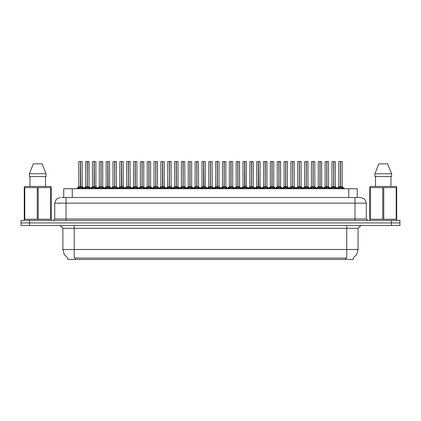 <?xml version="1.0" encoding="UTF-8"?>
<svg xmlns="http://www.w3.org/2000/svg" width="421" height="421" viewBox="0 0 421 421"><rect width="100%" height="100%" fill="white"/><g stroke="black" fill="none" stroke-linecap="round" stroke-linejoin="round"><path stroke-width="0.63" d="M67.702 258.005L67.702 259.415L353.272 259.415L353.272 258.005M61.755 197.496L66.034 197.496L61.755 197.496L63.75 197.496L63.75 188.729L357.224 188.729L357.224 197.496M391.467 220.394L391.467 222.941L21.05 222.941L21.05 225.488L29.533 225.488L29.533 222.941L399.95 222.941L399.95 220.394L21.076 220.394L21.076 222.941M399.924 225.488L399.924 222.941L399.924 225.488L29.533 225.488M360.65 197.496L364.649 199.149L366.302 203.148L354.992 203.148L354.992 197.496L360.565 197.496M354.992 220.394L354.992 203.148L66.034 203.148L66.034 197.496L359.271 197.496M333.721 161.643L335.342 161.643L333.721 161.643L333.721 186.75L335.342 186.75L333.721 186.771L335.574 187.708L336.5 188.676M333.079 161.585L334.211 161.585M333.574 161.585L331.953 161.643L331.953 186.75L333.574 186.75L333.574 187.761L333.721 161.585M339.926 161.585L342.131 161.585L340.563 161.585L340.563 186.75L342.189 186.75L340.563 186.771L342.415 187.708L343.389 188.729M340.421 161.585L338.794 161.643L338.794 186.75L340.415 186.75L340.415 187.761L340.563 161.585M50.699 187.608L51.199 187.608L51.199 186.835L50.541 186.466L51.199 186.835L51.199 219.252L50.699 219.252L50.699 187.608L24.265 187.608L24.265 186.835L24.923 186.466L24.265 186.835L24.265 219.609M38.232 187.608L38.232 219.252L37.232 219.252L37.232 187.608M24.765 187.608L24.765 219.252L24.265 219.252L24.444 220.394M50.541 186.466L24.923 186.466M42.147 163.848L46.063 173.741L42.147 163.848L33.317 163.848L29.402 173.741L29.402 176.573L46.063 176.573L46.063 173.741L29.402 173.741L33.317 163.848M396.703 190.708L396.703 186.835L396.05 186.466L396.703 186.835L396.703 219.252L396.203 219.252L396.203 187.608L369.775 187.608L369.775 186.835L370.427 186.466L369.775 186.835L369.775 219.609M383.742 187.608L383.742 219.252L382.742 219.252L382.742 187.608M370.275 187.608L370.275 219.252L369.775 219.252L369.954 220.394M396.05 186.466L370.427 186.466M396.703 187.608L396.203 187.608M387.657 163.848L391.567 173.741L387.657 163.848L378.826 163.848L374.911 173.741L374.911 176.573L391.567 176.573L391.567 173.741L374.911 173.741L378.826 163.848M320.039 161.643L321.66 161.643L320.039 161.643L320.039 186.75L321.66 186.75L320.039 186.771L321.891 187.708L322.812 188.676M319.397 161.585L320.528 161.585M319.892 161.585L318.265 161.643L318.265 186.75L319.886 186.75L319.886 187.761L320.034 161.585M306.351 161.643L307.972 161.643L306.351 161.643L306.351 186.75L307.972 186.75L306.351 186.771L308.204 187.708L309.13 188.676M305.714 161.585L306.846 161.585M306.209 161.585L304.583 161.643L304.583 186.75L306.204 186.75L306.204 187.761L306.351 161.585M292.669 161.643L294.29 161.643L292.669 161.643L292.669 186.75L294.29 186.75L292.669 186.771L294.521 187.708L295.447 188.676M292.027 161.585L293.158 161.585M292.521 161.585L290.895 161.643L290.895 186.75L292.521 186.75L292.521 187.761L292.663 161.585M278.981 161.643L280.607 161.643L278.981 161.643L278.981 186.75L280.607 186.75L278.981 186.771L280.833 187.708L281.76 188.676M278.344 161.585L279.476 161.585M278.839 161.585L277.213 161.643L277.213 186.75L278.834 186.75L278.834 187.761L278.981 161.585M326.238 161.585L328.443 161.585L326.875 161.585L326.88 186.75L328.501 186.75L326.88 186.771L328.733 187.708L329.701 188.729M312.556 161.585L314.761 161.585L313.192 161.585L313.192 186.75L314.819 186.75L313.192 186.771L315.05 187.708L316.018 188.729M298.868 161.585L301.078 161.585L299.51 161.585L299.51 186.75L301.131 186.75L299.51 186.771L301.362 187.708L302.331 188.729M285.185 161.585L287.39 161.585L285.822 161.585L285.827 186.75L287.448 186.75L285.827 186.771L287.68 187.708L288.648 188.729M326.733 161.585L325.107 161.643L325.107 186.75L326.733 186.75L326.733 187.761L326.875 161.585M313.05 161.585L311.424 161.643L311.424 186.75L313.045 186.75L313.045 187.761L313.192 161.585M299.363 161.585L297.742 161.643L297.742 186.75L299.363 186.75L299.363 187.761L299.51 161.585M285.68 161.585L284.054 161.643L284.054 186.75L285.675 186.75L285.675 187.761L285.822 161.585M273.761 161.643L273.761 186.75L272.14 186.75L273.761 186.75L273.761 161.643L271.503 161.585M271.998 161.585L270.371 161.643L270.371 186.75L271.992 186.75L271.992 187.761L272.14 161.585M258.457 161.643L258.641 186.861L260.131 186.861L258.457 186.75L260.078 186.75L260.078 161.643L257.815 161.585M258.31 161.585L256.684 161.643L256.684 186.75L258.31 186.75L258.31 187.761L258.452 161.585M244.769 161.643L244.959 186.861L246.443 186.861L244.769 186.75L246.396 186.75L246.396 161.643L244.133 161.585M244.627 161.585L243.001 161.643L243.001 186.75L244.622 186.75L244.622 187.761L244.769 161.585M232.708 161.643L232.708 186.75L231.087 186.75L232.708 186.75L232.708 161.643L230.445 161.585M230.94 161.585L229.319 161.643L229.319 186.75L230.94 186.75L230.94 187.761L231.087 161.585M219.025 161.643L219.025 186.75L217.404 186.75L219.025 186.75L219.025 161.643L216.762 161.585M217.257 161.585L215.631 161.643L215.631 186.75L217.252 186.75L217.252 187.761L217.399 161.585M203.717 161.643L203.906 186.861L205.39 186.861L203.717 186.75L205.337 186.75L205.337 161.643L203.08 161.585M203.575 161.585L201.948 161.643L201.948 186.75L203.569 186.75L203.569 187.761L203.717 161.585M191.655 161.643L191.655 186.75L190.034 186.75L191.655 186.75L191.655 161.643L189.392 161.585M189.887 161.585L188.261 161.643L188.261 186.75L189.887 186.75L189.887 187.761L190.029 161.585M177.972 161.643L177.972 186.75L176.346 186.75L177.972 186.75L177.972 161.643L175.71 161.585M176.204 161.585L174.578 161.643L174.578 186.75L176.199 186.75L176.199 187.761L176.346 161.585M162.664 161.643L162.848 186.861L164.337 186.861L162.664 186.75L164.285 186.75L164.285 161.643L162.022 161.585M162.517 161.585L160.896 161.643L160.896 186.75L162.517 186.75L162.517 187.761L162.659 161.585M150.602 161.643L150.602 186.75L148.981 186.75L150.602 186.75L150.602 161.643L148.339 161.585M148.834 161.585L147.208 161.643L147.208 186.75L148.829 186.75L148.829 187.761L148.976 161.585M136.914 161.643L136.914 186.75L135.294 186.75L136.914 186.75L136.914 161.643L134.657 161.585M135.152 161.585L133.525 161.643L133.525 186.75L135.146 186.75L135.146 187.761L135.294 161.585M121.611 161.643L121.795 186.861L123.285 186.861L121.611 186.75L123.232 186.75L123.232 161.643L120.969 161.585M121.464 161.585L119.838 161.643L119.838 186.75L121.464 186.75L121.464 187.761L121.606 161.585M107.923 161.643L108.113 186.861L109.597 186.861L107.923 186.75L109.549 186.75L109.549 161.643L107.287 161.585M107.781 161.585L106.155 161.643L106.155 186.75L107.776 186.75L107.776 187.761L107.923 161.585M94.241 161.643L94.425 186.861L95.914 186.861L94.241 186.75L95.862 186.75L95.862 161.643L93.599 161.585M94.094 161.585L92.473 161.643L92.473 186.75L94.094 186.75L94.094 187.761L94.236 161.585M80.558 161.643L80.743 186.861L82.232 186.861L80.558 186.75L82.179 186.75L82.179 161.643L79.916 161.585M80.411 161.585L78.785 161.643L78.785 186.75L80.406 186.75L80.406 187.761L80.553 161.585M265.298 161.643L266.919 161.643L265.298 161.643L265.298 186.75L266.919 186.75L265.298 186.771L267.151 187.708L268.077 188.676M264.656 161.585L265.788 161.585M265.151 161.585L263.53 161.643L263.53 186.75L265.151 186.75L265.151 187.761L265.298 161.585M251.616 161.643L253.237 161.643L251.616 161.643L251.616 186.75L253.237 186.75L251.616 186.771L253.468 187.708L254.389 188.676M250.974 161.585L252.105 161.585M251.469 161.585L249.842 161.643L249.842 186.75L251.463 186.75L251.463 187.761L251.611 161.585M237.928 161.643L239.549 161.643L237.928 161.643L237.928 186.75L239.549 186.75L237.928 186.771L239.781 187.708L240.707 188.676M237.291 161.585L238.423 161.585M237.786 161.585L236.16 161.643L236.16 186.75L237.781 186.75L237.781 187.761L237.928 161.585M224.246 161.643L225.867 161.643L224.246 161.643L224.246 186.75L225.867 186.75L224.246 186.771L226.098 187.708L227.024 188.676M223.604 161.585L224.735 161.585M224.098 161.585L222.472 161.643L222.472 186.75L224.098 186.75L224.098 187.761L224.24 161.585M210.558 161.643L212.184 161.643L210.558 161.643L210.558 186.75L212.184 186.75L210.558 186.771L212.41 187.708L213.336 188.676M209.921 161.585L211.053 161.585M210.416 161.585L208.79 161.643L208.79 186.75L210.411 186.75L210.411 187.761L210.558 161.585M196.875 161.643L198.496 161.643L196.875 161.643L196.875 186.75L198.496 186.75L196.875 186.771L198.728 187.708L199.654 188.676M196.233 161.585L197.365 161.585M196.728 161.585L195.107 161.643L195.107 186.75L196.728 186.75L196.728 187.761L196.875 161.585M183.193 161.643L184.814 161.643L183.193 161.643L183.193 186.75L184.814 186.75L183.193 186.771L185.045 187.708L185.966 188.676M182.551 161.585L183.682 161.585M183.046 161.585L181.419 161.643L181.419 186.75L183.04 186.75L183.04 187.761L183.188 161.585M169.505 161.643L171.126 161.643L169.505 161.643L169.505 186.75L171.126 186.75L169.505 186.771L171.358 187.708L172.284 188.676M168.868 161.585L170 161.585M169.363 161.585L167.737 161.643L167.737 186.75L169.358 186.75L169.358 187.761L169.505 161.585M155.823 161.643L157.443 161.643L155.823 161.643L155.823 186.75L157.443 186.75L155.823 186.771L157.675 187.708L158.601 188.676M155.181 161.585L156.312 161.585M155.675 161.585L154.049 161.643L154.049 186.75L155.675 186.75L155.675 187.761L155.817 161.585M142.135 161.643L143.761 161.643L142.135 161.643L142.135 186.75L143.761 186.75L142.135 186.771L143.987 187.708L144.913 188.676M141.498 161.585L142.63 161.585M141.993 161.585L140.367 161.643L140.367 186.75L141.988 186.75L141.988 187.761L142.135 161.585M128.452 161.643L130.073 161.643L128.452 161.643L128.452 186.75L130.073 186.75L128.452 186.771L130.305 187.708L131.231 188.676M127.81 161.585L128.942 161.585M128.305 161.585L126.684 161.643L126.684 186.75L128.305 186.75L128.305 187.761L128.447 161.585M114.77 161.643L116.391 161.643L114.77 161.643L114.77 186.75L116.391 186.75L114.77 186.771L116.622 187.708L117.543 188.676M114.128 161.585L115.259 161.585M114.623 161.585L112.996 161.643L112.996 186.75L114.617 186.75L114.617 187.761L114.765 161.585M101.082 161.643L102.703 161.643L101.082 161.643L101.082 186.75L102.703 186.75L101.082 186.771L102.934 187.708L103.861 188.676M100.445 161.585L101.577 161.585M100.935 161.585L99.314 161.643L99.314 186.75L100.935 186.75L100.935 187.761L101.082 161.585M87.4 161.643L89.02 161.643L87.4 161.643L87.4 186.75L89.02 186.75L87.4 186.771L89.252 187.708L90.178 188.676M86.758 161.585L87.889 161.585M87.252 161.585L85.626 161.643L85.626 186.75L87.252 186.75L87.252 187.761L87.394 161.585M346.767 225.488L346.767 228.314L62.897 228.314L60.066 225.488M358.076 228.314L346.767 228.314L346.767 249.516L358.076 249.516L358.076 228.314L360.902 225.488M346.767 258.057L346.767 249.516L74.207 249.516L74.207 258.057L346.767 258.057M67.786 258.057L64.203 254.437L62.897 249.516L74.207 249.516L74.207 225.488M66.034 220.394L66.034 203.148L54.725 203.148L54.725 218.983L366.302 218.983L367.717 220.394M340.752 186.861L342.236 186.861L342.189 161.643L340.563 161.643M327.064 186.861L328.554 186.861L328.501 161.643L326.88 161.643M313.382 186.861L314.866 186.861L314.819 161.643L313.192 161.643M301.131 161.643L301.131 186.75L301.131 161.643L299.51 161.643M287.448 161.643L287.448 186.75L287.448 161.643L285.827 161.643M330.795 188.676L331.722 187.708L333.574 186.771M337.595 188.729L338.563 187.708L340.415 186.771M317.113 188.676L318.034 187.708L319.886 186.771M303.425 188.676L304.351 187.708L306.204 186.771M289.743 188.676L290.669 187.708L292.521 186.771M276.055 188.676L276.981 187.708L278.834 186.771M323.907 188.729L324.88 187.708L326.733 186.771M310.224 188.729L311.193 187.708L313.045 186.771M296.537 188.729L297.51 187.708L299.363 186.771M282.854 188.729L283.822 187.708L285.675 186.771M269.172 188.729L270.14 187.708L271.992 186.771M255.484 188.729L256.457 187.708L258.31 186.771M241.801 188.729L242.77 187.708L244.622 186.771M228.114 188.729L229.087 187.708L230.94 186.771M214.431 188.729L215.399 187.708L217.252 186.771M200.749 188.729L201.717 187.708L203.569 186.771M187.061 188.729L188.034 187.708L189.887 186.771M173.378 188.729L174.347 187.708L176.199 186.771M159.691 188.729L160.664 187.708L162.517 186.771M146.008 188.729L146.976 187.708L148.829 186.771M132.326 188.729L133.294 187.708L135.146 186.771M118.638 188.729L119.611 187.708L121.464 186.771M104.955 188.729L105.924 187.708L107.776 186.771M91.268 188.729L92.241 187.708L94.094 186.771M77.585 188.729L78.553 187.708L80.406 186.771M262.372 188.676L263.299 187.708L265.151 186.771M248.69 188.676L249.611 187.708L251.463 186.771M235.002 188.676L235.928 187.708L237.781 186.771M221.32 188.676L222.246 187.708L224.098 186.771M207.632 188.676L208.558 187.708L210.411 186.771M193.949 188.676L194.876 187.708L196.728 186.771M180.267 188.676L181.188 187.708L183.04 186.771M166.579 188.676L167.505 187.708L169.358 186.771M152.897 188.676L153.823 187.708L155.675 186.771M139.209 188.676L140.135 187.708L141.988 186.771M125.526 188.676L126.453 187.708L128.305 186.771M111.844 188.676L112.765 187.708L114.617 186.771M98.156 188.676L99.082 187.708L100.935 186.771M84.474 188.676L85.4 187.708L87.252 186.771M272.14 161.643L272.14 186.771L273.992 187.708L274.966 188.729M231.087 161.643L231.087 186.771L232.939 187.708L233.908 188.729M217.404 161.643L217.404 186.771L219.257 187.708L220.225 188.729M190.034 161.643L190.034 186.771L191.887 187.708L192.855 188.729M176.346 161.643L176.346 186.771L178.199 187.708L179.172 188.729M148.981 161.643L148.981 186.771L150.834 187.708L151.802 188.729M135.294 161.643L135.294 186.771L137.146 187.708L138.12 188.729M353.187 258.057L356.766 254.437L358.076 249.516M60.377 197.496L56.382 199.149L54.725 203.148M258.641 186.861L260.31 187.708L261.278 188.729M244.959 186.861L246.622 187.708L247.595 188.729M203.906 186.861L205.569 187.708L206.543 188.729M162.848 186.861L164.516 187.708L165.485 188.729M121.795 186.861L123.464 187.708L124.432 188.729M108.113 186.861L109.776 187.708L110.749 188.729M94.425 186.861L96.093 187.708L97.062 188.729M80.743 186.861L82.411 187.708L83.379 188.729M62.897 249.516L62.897 228.314M54.725 218.983L53.309 220.394M366.302 203.148L366.302 218.983M399.95 220.394L399.95 222.941M333.574 161.643L333.674 186.75L333.621 161.585M335.29 161.585L335.395 186.861L333.906 186.861M335.574 187.708L335.569 188.729L333.721 187.761M333.574 187.761L331.995 188.54M340.463 161.585L340.463 186.75L342.184 186.75L344.541 188.729L342.236 186.861M340.415 161.643L340.415 186.75L338.794 186.75L340.489 186.75M340.563 186.771L340.563 187.761L340.515 186.75M342.415 187.708L342.41 188.729L340.563 187.761M340.415 187.761L338.837 188.54M51.02 220.394L51.199 219.609M38.232 219.252L50.699 219.252M24.765 219.252L37.232 219.252M30.023 176.573L30.023 186.466M45.442 186.466L45.442 176.573L45.442 186.466M396.529 220.394L396.703 219.609M383.742 219.252L396.203 219.252M370.275 219.252L382.742 219.252M375.527 176.573L375.527 186.466M390.951 186.466L390.951 176.573M391.567 173.741L391.567 176.573M319.886 161.643L319.986 186.75L319.939 161.585M321.66 161.643L321.66 186.75L321.602 161.585M321.891 187.708L321.881 188.729L320.039 187.761M319.886 187.761L318.308 188.54M306.204 161.643L306.304 186.75L306.251 161.585M304.583 161.643L304.583 186.75L306.204 186.75M307.972 161.643L307.972 186.75L307.919 161.585M308.204 187.708L308.198 188.729L306.351 187.761M306.204 187.761L304.625 188.54M292.521 161.643L292.616 186.75L292.569 161.585M294.232 161.585L294.342 186.861L292.853 186.861M294.521 187.708L294.511 188.729L292.669 187.761M292.521 187.761L290.937 188.54M278.834 161.643L278.934 186.75L278.886 161.585M277.213 161.643L277.213 186.75L278.834 186.75M280.607 161.643L280.607 186.75L280.549 161.585M280.833 187.708L280.828 188.729L278.981 187.761M278.834 187.761L277.255 188.54M325.107 161.643L325.107 186.75L328.501 186.75L330.227 188.219L331.953 186.75L333.574 186.75M284.054 161.643L284.054 186.75L286.012 186.861M326.733 161.643L326.733 186.75L325.112 186.75L323.386 188.219L321.712 186.861L320.223 186.861M326.88 186.771L326.88 187.761L326.828 186.75M326.78 161.585L326.807 186.75M328.733 187.708L328.722 188.729L326.88 187.761M326.733 187.761L325.154 188.54M313.098 161.585L313.098 186.75L314.819 186.75L316.539 188.219L318.265 186.75L319.886 186.75M313.045 161.643L313.045 186.75L311.424 186.75L313.119 186.75M313.192 186.771L313.192 187.761L313.145 186.75M315.05 187.708L315.04 188.729L313.192 187.761M313.045 187.761L311.466 188.54M299.41 161.585L299.41 186.75L301.183 186.861L299.694 186.861M299.363 161.643L299.363 186.75L297.742 186.75L299.436 186.75M299.51 186.771L299.51 187.761L299.463 186.75M301.362 187.708L301.357 188.729L299.51 187.761M299.363 187.761L297.784 188.54M285.675 161.643L285.675 186.75L284.054 186.75L282.328 188.219L280.654 186.861L279.17 186.861M285.827 186.771L285.827 187.761L285.775 186.75M285.727 161.585L285.754 186.75M287.68 187.708L287.669 188.729L285.827 187.761M285.675 187.761L284.096 188.54M270.371 161.643L270.371 186.75L272.329 186.861M271.992 161.643L271.992 186.75L270.371 186.75L268.014 188.729M272.14 186.771L272.14 187.761L272.092 186.75M272.04 161.585L272.066 186.75M273.992 187.708L273.987 188.729L272.14 187.761M271.992 187.761L270.414 188.54M256.684 161.643L256.684 186.75L260.078 186.75L262.436 188.729M258.31 161.643L258.31 186.75L256.689 186.75L254.326 188.729M258.457 186.771L258.457 187.761L258.405 186.75M258.357 161.585L258.383 186.75M260.31 187.708L260.299 188.729L258.457 187.761M258.31 187.761L256.731 188.54M243.001 161.643L243.001 186.75L246.396 186.75L248.753 188.729M244.622 161.643L244.622 186.75L243.001 186.75L240.644 188.729M244.769 186.771L244.769 187.761L244.722 186.75M244.675 161.585L244.696 186.75M246.622 187.708L246.617 188.729L244.769 187.761M244.622 187.761L243.043 188.54M229.319 161.643L229.319 186.75L231.271 186.861M230.94 161.643L230.94 186.75L229.319 186.75L226.961 188.729M231.087 186.771L231.087 187.761L231.04 186.75M230.987 161.585L231.013 186.75M232.929 188.729L231.087 187.761M230.94 187.761L229.361 188.54M217.304 161.585L217.304 186.75L219.078 186.861L217.589 186.861M217.252 161.643L217.252 186.75L215.631 186.75L217.331 186.75L217.404 187.761L217.404 186.771M219.246 188.729L217.404 187.761M217.252 187.761L215.673 188.54M203.617 161.585L203.617 186.75L205.337 186.75L207.695 188.729M203.569 161.643L203.569 186.75L201.948 186.75L203.643 186.75M203.717 186.771L203.717 187.761L203.669 186.75M205.564 188.729L203.717 187.761M203.569 187.761L201.991 188.54M188.261 161.643L188.261 186.75L190.218 186.861M189.887 161.643L189.887 186.75L188.261 186.75L185.903 188.729M190.034 186.771L190.034 187.761L189.982 186.75M189.934 161.585L189.96 186.75M191.876 188.729L190.034 187.761M189.887 187.761L188.303 188.54M174.578 161.643L174.578 186.75L176.536 186.861M176.199 161.643L176.199 186.75L174.578 186.75L172.221 188.729M176.346 186.771L176.346 187.761L176.299 186.75M176.252 161.585L176.273 186.75M178.199 187.708L178.194 188.729L176.346 187.761M176.199 187.761L174.62 188.54M162.564 161.585L162.564 186.75L164.285 186.75L166.642 188.729M162.517 161.643L162.517 186.75L160.896 186.75L162.59 186.75M162.664 186.771L162.664 187.761L162.617 186.75M164.516 187.708L164.506 188.729L162.664 187.761M162.517 187.761L160.938 188.54M148.881 161.585L148.881 186.75L150.655 186.861L149.166 186.861M148.829 161.643L148.829 186.75L147.208 186.75L148.908 186.75M148.981 186.771L148.981 187.761L148.929 186.75M150.834 187.708L150.823 188.729L148.981 187.761M148.829 187.761L147.25 188.54M135.194 161.585L135.194 186.75L136.967 186.861L135.483 186.861M135.146 161.643L135.146 186.75L133.525 186.75L135.22 186.75M135.294 186.771L135.294 187.761L135.246 186.75M137.146 187.708L137.141 188.729L135.294 187.761M135.146 187.761L133.568 188.54M121.511 161.585L121.511 186.75L123.232 186.75L125.59 188.729M121.464 161.643L121.464 186.75L119.838 186.75L121.537 186.75M121.611 186.771L121.611 187.761L121.558 186.75M123.464 187.708L123.453 188.729L121.611 187.761M121.464 187.761L119.88 188.54M107.829 161.585L107.829 186.75L109.549 186.75L111.907 188.729M107.776 161.643L107.776 186.75L106.155 186.75L107.85 186.75M107.923 186.771L107.923 187.761L107.876 186.75M109.776 187.708L109.77 188.729L107.923 187.761M107.776 187.761L106.197 188.54M94.141 161.585L94.141 186.75L95.862 186.75L98.219 188.729M94.094 161.643L94.094 186.75L92.473 186.75L94.167 186.75M94.241 186.771L94.241 187.761L94.193 186.75M96.093 187.708L96.083 188.729L94.241 187.761M94.094 187.761L92.515 188.54M80.458 161.585L80.458 186.75L82.179 186.75L84.537 188.729M80.406 161.643L80.406 186.75L78.785 186.75L80.479 186.75M80.558 186.771L80.558 187.761L80.506 186.75M82.411 187.708L82.4 188.729L80.558 187.761M80.406 187.761L78.827 188.54M265.151 161.643L265.251 186.75L265.198 161.585M263.53 161.643L263.53 186.75L265.151 186.75M266.919 161.643L266.919 186.75L266.867 161.585M267.151 187.708L267.14 188.729L265.298 187.761M265.151 187.761L263.572 188.54M251.463 161.643L251.563 186.75L251.516 161.585M253.237 161.643L253.237 186.75L253.179 161.585M253.468 187.708L253.458 188.729L251.616 187.761M251.463 187.761L249.885 188.54M237.781 161.643L237.881 186.75L237.828 161.585M239.549 161.643L239.549 186.75L239.496 161.585M239.781 187.708L239.775 188.729L237.928 187.761M237.781 187.761L236.202 188.54M224.098 161.643L224.193 186.75L224.146 161.585M222.472 161.643L222.472 186.75L224.098 186.75M225.867 161.643L225.867 186.75L225.809 161.585M226.088 188.729L224.246 187.761M224.098 187.761L222.514 188.54M210.411 161.643L210.511 186.75L210.463 161.585M212.126 161.585L212.231 186.861L210.747 186.861M212.405 188.729L210.558 187.761M210.411 187.761L208.832 188.54M196.728 161.643L196.828 186.75L196.775 161.585M198.444 161.585L198.549 186.861L197.06 186.861M198.717 188.729L196.875 187.761M196.728 187.761L195.149 188.54M183.04 161.643L183.14 186.75L183.093 161.585M184.756 161.585L184.866 186.861L183.377 186.861M185.035 188.729L183.193 187.761M183.04 187.761L181.462 188.54M169.358 161.643L169.458 186.75L169.405 161.585M167.737 161.643L167.737 186.75L169.358 186.75M171.073 161.585L171.179 186.861L169.695 186.861M171.358 187.708L171.352 188.729L169.505 187.761M169.358 187.761L167.779 188.54M155.675 161.643L155.77 186.75L155.723 161.585M157.443 161.643L157.443 186.75L157.386 161.585M157.675 187.708L157.665 188.729L155.823 187.761M155.675 187.761L154.091 188.54M141.988 161.643L142.088 186.75L142.04 161.585M143.761 161.643L143.761 186.75L143.703 161.585M143.987 187.708L143.982 188.729L142.135 187.761M141.988 187.761L140.409 188.54M128.305 161.643L128.405 186.75L128.352 161.585M126.684 161.643L126.684 186.75L128.305 186.75M130.021 161.585L130.126 186.861L128.637 186.861M130.305 187.708L130.294 188.729L128.452 187.761M128.305 187.761L126.726 188.54M114.617 161.643L114.717 186.75L114.67 161.585M116.333 161.585L116.443 186.861L114.954 186.861M116.622 187.708L116.612 188.729L114.77 187.761M114.617 187.761L113.038 188.54M100.935 161.643L101.035 186.75L100.982 161.585M99.314 161.643L99.314 186.75L100.935 186.75M102.703 161.643L102.703 186.75L102.65 161.585M102.934 187.708L102.929 188.729L101.082 187.761M100.935 187.761L99.356 188.54M87.252 161.643L87.347 186.75L87.3 161.585M89.02 161.643L89.02 186.75L88.963 161.585M89.252 187.708L89.241 188.729L87.4 187.761M87.252 187.761L85.668 188.54M345.636 259.415L345.636 258.005M75.338 259.415L75.338 258.005M72.233 197.496L72.233 188.729M348.741 197.496L348.741 188.729M391.441 225.488L391.441 222.941M29.559 220.394L29.559 222.941M333.385 186.861L331.953 186.75M335.874 187.966L335.874 188.729M331.722 187.708L331.722 188.729M331.422 187.966L331.422 188.729M340.231 186.861L338.742 186.861L337.068 188.219L335.395 186.861L337.068 188.219M338.268 187.966L338.268 188.729M338.563 187.708L338.563 188.729M342.715 187.966L342.715 188.729M319.702 186.861L318.213 186.861L316.539 188.219M322.186 187.966L322.186 188.729M318.034 187.708L318.034 188.729M317.739 187.966L317.739 188.729M306.02 186.861L304.583 186.75M307.972 186.75L306.541 186.861M308.504 187.966L308.504 188.729M304.351 187.708L304.351 188.729M304.057 187.966L304.057 188.729M292.332 186.861L290.9 186.75L292.521 186.75M294.816 187.966L294.816 188.729M290.669 187.708L290.669 188.729M290.369 187.966L290.369 188.729M278.649 186.861L277.213 186.75M281.133 187.966L281.133 188.729M276.981 187.708L276.981 188.729M276.686 187.966L276.686 188.729M326.543 186.861L325.059 186.861L322.749 188.729M324.58 187.966L324.58 188.729M324.88 187.708L324.88 188.729M329.027 187.966L329.027 188.729M312.861 186.861L311.372 186.861L309.698 188.219L308.025 186.861L309.698 188.219M310.898 187.966L310.898 188.729M311.193 187.708L311.193 188.729M315.345 187.966L315.345 188.729M299.173 186.861L297.689 186.861L296.016 188.219L294.342 186.861L296.016 188.219M297.21 187.966L297.21 188.729M297.51 187.708L297.51 188.729M301.662 187.966L301.662 188.729M285.491 186.861L284.001 186.861L281.696 188.729M283.528 187.966L283.528 188.729M283.822 187.708L283.822 188.729M287.975 187.966L287.975 188.729M271.808 186.861L270.319 186.861L268.645 188.219L266.972 186.861L265.483 186.861M269.845 187.966L269.845 188.729M270.14 187.708L270.14 188.729M274.292 187.966L274.292 188.729M258.12 186.861L256.636 186.861L254.963 188.219L253.289 186.861L251.8 186.861M256.157 187.966L256.157 188.729M256.457 187.708L256.457 188.729M260.604 187.966L260.604 188.729M244.438 186.861L242.949 186.861L241.275 188.219L239.602 186.861L238.118 186.861M242.475 187.966L242.475 188.729M242.77 187.708L242.77 188.729M246.922 187.966L246.922 188.729M230.75 186.861L229.266 186.861L227.593 188.219L225.919 186.861L224.43 186.861M228.787 187.966L228.787 188.729M229.087 187.708L229.087 188.729M232.939 187.708L232.939 188.729M233.239 187.966L233.239 188.729M217.068 186.861L215.631 186.75M215.105 187.966L215.105 188.729M215.399 187.708L215.399 188.729M219.257 187.708L219.257 188.729M219.552 187.966L219.552 188.729M203.385 186.861L201.948 186.75M201.417 187.966L201.417 188.729M201.717 187.708L201.717 188.729M205.569 187.708L205.569 188.729M205.869 187.966L205.869 188.729M189.697 186.861L188.213 186.861L186.54 188.219L184.814 186.75M187.734 187.966L187.734 188.729M188.034 187.708L188.034 188.729M191.887 187.708L191.887 188.729M192.181 187.966L192.181 188.729M176.015 186.861L174.526 186.861L172.852 188.219L171.179 186.861L172.852 188.219M174.052 187.966L174.052 188.729M174.347 187.708L174.347 188.729M178.499 187.966L178.499 188.729M162.327 186.861L160.896 186.75M160.364 187.966L160.364 188.729M160.664 187.708L160.664 188.729M164.816 187.966L164.816 188.729M148.645 186.861L147.208 186.75M146.682 187.966L146.682 188.729M146.976 187.708L146.976 188.729M151.128 187.966L151.128 188.729M134.962 186.861L133.525 186.75M132.994 187.966L132.994 188.729M133.294 187.708L133.294 188.729M137.446 187.966L137.446 188.729M121.274 186.861L119.838 186.75M119.311 187.966L119.311 188.729M119.611 187.708L119.611 188.729M123.758 187.966L123.758 188.729M107.592 186.861L106.155 186.75M105.629 187.966L105.629 188.729M105.924 187.708L105.924 188.729M110.076 187.966L110.076 188.729M93.904 186.861L92.473 186.75M91.941 187.966L91.941 188.729M92.241 187.708L92.241 188.729M96.393 187.966L96.393 188.729M80.222 186.861L78.785 186.75M78.259 187.966L78.259 188.729M78.553 187.708L78.553 188.729M82.705 187.966L82.705 188.729M264.962 186.861L263.53 186.75M267.451 187.966L267.451 188.729M263.299 187.708L263.299 188.729M262.999 187.966L262.999 188.729M251.279 186.861L249.842 186.75L251.463 186.75M253.763 187.966L253.763 188.729M249.611 187.708L249.611 188.729M249.316 187.966L249.316 188.729M237.597 186.861L236.16 186.75L237.781 186.75M240.081 187.966L240.081 188.729M235.928 187.708L235.928 188.729M235.628 187.966L235.628 188.729M223.909 186.861L222.477 186.75M226.098 187.708L226.098 188.729M226.393 187.966L226.393 188.729M222.246 187.708L222.246 188.729M221.946 187.966L221.946 188.729M210.226 186.861L208.79 186.75L210.411 186.75M212.41 187.708L212.41 188.729M212.71 187.966L212.71 188.729M208.558 187.708L208.558 188.729M208.263 187.966L208.263 188.729M196.539 186.861L195.107 186.75L196.728 186.75M198.728 187.708L198.728 188.729M199.028 187.966L199.028 188.729M194.876 187.708L194.876 188.729M194.576 187.966L194.576 188.729M182.856 186.861L181.419 186.75L183.04 186.75M185.045 187.708L185.045 188.729M185.34 187.966L185.34 188.729M181.188 187.708L181.188 188.729M180.893 187.966L180.893 188.729M169.174 186.861L167.737 186.75M171.657 187.966L171.657 188.729M167.505 187.708L167.505 188.729M167.205 187.966L167.205 188.729M155.486 186.861L154.049 186.75L155.675 186.75M157.443 186.75L156.007 186.861M157.97 187.966L157.97 188.729M153.823 187.708L153.823 188.729M153.523 187.966L153.523 188.729M141.803 186.861L140.367 186.75L141.988 186.75M143.761 186.75L142.324 186.861M144.287 187.966L144.287 188.729M140.135 187.708L140.135 188.729M139.84 187.966L139.84 188.729M128.116 186.861L126.684 186.75L124.958 188.219L123.285 186.861M130.605 187.966L130.605 188.729M126.453 187.708L126.453 188.729M126.153 187.966L126.153 188.729M114.433 186.861L112.996 186.75L114.617 186.75M116.917 187.966L116.917 188.729M112.765 187.708L112.765 188.729M112.47 187.966L112.47 188.729M100.751 186.861L99.314 186.75L97.588 188.219L95.914 186.861M103.798 188.729L106.103 186.861L104.429 188.219L102.703 186.75L101.272 186.861M103.234 187.966L103.234 188.729M99.082 187.708L99.082 188.729M98.782 187.966L98.782 188.729M87.063 186.861L85.626 186.75L87.252 186.75M90.115 188.729L92.42 186.861L90.747 188.219L89.02 186.75L87.584 186.861M89.547 187.966L89.547 188.729M85.4 187.708L85.4 188.729M85.1 187.966L85.1 188.729M331.901 186.861L330.227 188.219M336.437 188.729L338.794 186.75M323.386 188.219L321.66 186.75M304.53 186.861L302.857 188.219L304.53 186.861M290.848 186.861L289.174 188.219L290.848 186.861M282.328 188.219L280.607 186.75M277.16 186.861L275.487 188.219L277.16 186.861M301.131 186.75L302.857 188.219M287.448 186.75L289.174 188.219M328.554 186.861L330.859 188.729M309.067 188.729L311.424 186.75M314.866 186.861L317.176 188.729M295.384 188.729L297.742 186.75M301.183 186.861L303.488 188.729M287.501 186.861L289.806 188.729M273.761 186.75L276.118 188.729M232.708 186.75L235.065 188.729M213.905 188.219L212.231 186.861L213.905 188.219L215.578 186.861L213.273 188.729M219.025 186.75L221.383 188.729M198.496 186.75L200.222 188.219L201.896 186.861L199.591 188.729M191.655 186.75L194.013 188.729M177.972 186.75L180.33 188.729M159.17 188.219L157.496 186.861L159.17 188.219L160.843 186.861L158.538 188.729M145.482 188.219L143.808 186.861L145.482 188.219L147.155 186.861L144.85 188.729M150.602 186.75L152.96 188.729M131.799 188.219L130.126 186.861L131.799 188.219L133.473 186.861L131.168 188.729M136.914 186.75L139.272 188.729M118.117 188.219L116.443 186.861L118.117 188.219L119.79 186.861L117.48 188.729M78.732 186.861L76.427 188.729L78.732 186.861M268.645 188.219L266.919 186.75M261.804 188.219L263.478 186.861L261.804 188.219L260.131 186.861M254.963 188.219L253.237 186.75M248.116 188.219L249.79 186.861L248.116 188.219L246.443 186.861M241.275 188.219L239.549 186.75M234.434 188.219L236.107 186.861L234.434 188.219L232.76 186.861M227.593 188.219L225.867 186.75M220.751 188.219L222.425 186.861L220.751 188.219L219.078 186.861M273.813 186.861L275.487 188.219M207.064 188.219L208.737 186.861L207.064 188.219L205.39 186.861M193.381 188.219L195.055 186.861L193.381 188.219L191.708 186.861M179.693 188.219L181.367 186.861L179.693 188.219L178.02 186.861M166.011 188.219L167.684 186.861L166.011 188.219L164.337 186.861M152.328 188.219L154.002 186.861L152.328 188.219L150.655 186.861M138.641 188.219L140.314 186.861L138.641 188.219L136.967 186.861M198.549 186.861L200.222 188.219M184.866 186.861L186.54 188.219M112.996 186.75L111.27 188.219L109.597 186.861M85.626 186.75L83.905 188.219L82.232 186.861M126.632 186.861L124.958 188.219M112.944 186.861L111.27 188.219M99.261 186.861L97.588 188.219M102.756 186.861L104.429 188.219M85.579 186.861L83.905 188.219M89.073 186.861L90.747 188.219"/></g></svg>
